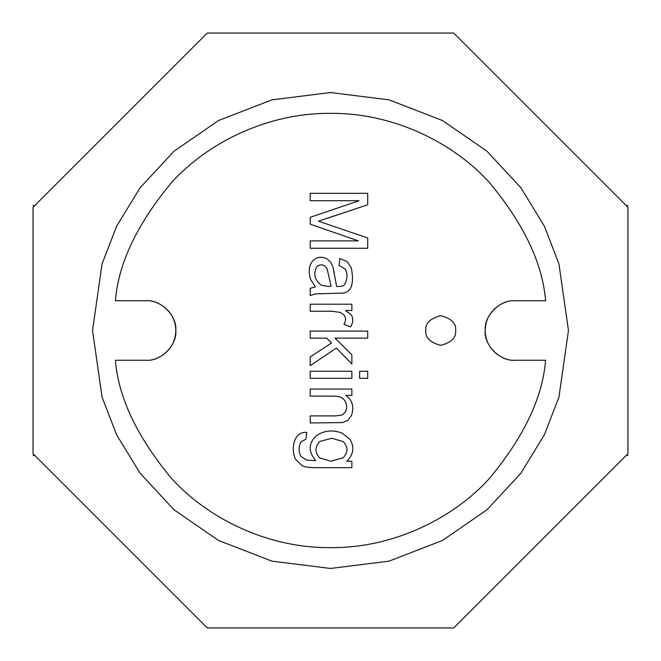 <?xml version="1.0" encoding="UTF-8"?>
<svg xmlns="http://www.w3.org/2000/svg" width="661" height="661" viewBox="0 0 661 661"><rect width="100%" height="100%" fill="white"/><g stroke="black" fill="none" stroke-linecap="round" stroke-linejoin="round"><path stroke-width="0.99" d="M92.54 330.5L102.058 397.129L116.6 434.773L140.132 473.276L174.033 509.788L218.518 540.467L271.927 561.139L330.5 568.46L389.073 561.139L442.482 540.467L486.967 509.788L520.868 473.276L544.4 434.773L558.942 397.129L568.46 330.5L558.942 263.871L544.4 226.227L520.868 187.724L486.967 151.212L442.482 120.533L389.073 99.861L330.5 92.54L271.927 99.861L218.518 120.533L174.033 151.212L140.132 187.724L116.6 226.227L102.058 263.871L92.54 330.5L102.058 263.871L116.6 226.227L140.132 187.724L174.033 151.212L218.518 120.533L271.927 99.861L330.5 92.54L389.073 99.861L442.482 120.533L486.967 151.212L520.868 187.724L544.4 226.227L558.942 263.871L568.46 330.5L558.942 397.129L544.4 434.773L520.868 473.276L486.967 509.788L442.482 540.467L389.073 561.139L330.5 568.46L271.927 561.139L218.518 540.467L174.033 509.788L140.132 473.276L116.6 434.773L102.058 397.129L92.54 330.5L102.058 263.871L116.6 226.227L140.132 187.724L174.033 151.212L218.518 120.533L271.927 99.861L330.5 92.54L389.073 99.861L442.482 120.533L486.967 151.212L520.868 187.724L544.4 226.227L558.942 263.871L568.46 330.5L558.942 397.129L544.4 434.773L520.868 473.276L486.967 509.788L442.482 540.467L389.073 561.139L330.5 568.46L271.927 561.139L218.518 540.467L174.033 509.788L140.132 473.276L116.6 434.773L102.058 397.129L92.54 330.5L102.058 397.129L116.6 434.773L140.132 473.276L174.033 509.788L218.518 540.467L271.927 561.139L330.5 568.46L389.073 561.139L442.482 540.467L486.967 509.788L520.868 473.276L544.4 434.773L558.942 397.129L568.46 330.5L558.942 263.871L544.4 226.227L520.868 187.724L486.967 151.212L442.482 120.533L389.073 99.861L330.5 92.54L271.927 99.861L218.518 120.533L174.033 151.212L140.132 187.724L116.6 226.227L102.058 263.871L92.54 330.5M207.29 627.95L33.05 453.71L33.05 207.29L207.29 33.05L453.71 33.05L627.95 207.29L627.95 453.71L453.71 627.95L207.29 627.95L453.71 627.95L627.95 453.71L627.95 207.29L453.71 33.05L207.29 33.05L33.05 207.29L33.05 453.71L207.29 627.95M425.866 330.5C425.023 337.531 429.981 342.489 440.738 345.373C451.504 342.489 456.462 337.531 455.611 330.5C456.462 337.531 451.504 342.489 440.738 345.373C429.981 342.489 425.023 337.531 425.866 330.5C425.023 323.469 429.981 318.511 440.738 315.627C451.504 318.511 456.462 323.469 455.611 330.5C456.462 323.469 451.504 318.511 440.738 315.627C429.981 318.511 425.023 323.469 425.866 330.5M331.739 438.251L319.767 441.507L331.739 438.251L343.142 441.54C348.273 446.943 348.248 452.38 343.067 457.842L330.822 461.238L319.734 457.916L330.822 461.238L343.067 457.842L330.822 461.238L319.734 457.916C314.719 452.405 314.727 446.935 319.767 441.507L331.739 438.251L343.142 441.54L331.739 438.251L319.767 441.507C314.727 446.935 314.719 452.405 319.734 457.916L330.822 461.238L343.067 457.842C348.248 452.38 348.273 446.943 343.142 441.54M175.826 330.5C177.156 315.784 160.797 299.425 146.081 300.755C160.797 299.425 177.156 315.784 175.826 330.5C177.156 345.216 160.797 361.575 146.081 360.245L115.411 360.245C118.377 397.55 137.075 436.921 171.496 478.374C206.761 517.513 266.705 548.25 330.5 547.639C394.295 548.25 454.239 517.513 489.504 478.374C523.925 436.921 542.623 397.55 545.589 360.245L514.919 360.245C506.219 361.443 485.579 352.52 485.174 330.5C485.579 308.48 506.219 299.557 514.919 300.755L545.589 300.755C542.623 263.45 523.925 224.079 489.504 182.626C454.239 143.487 394.295 112.75 330.5 113.361C266.705 112.75 206.761 143.487 171.496 182.626C137.075 224.079 118.377 263.45 115.411 300.755L146.081 300.755L115.411 300.755C118.377 263.45 137.075 224.079 171.496 182.626C206.761 143.487 266.705 112.75 330.5 113.361C394.295 112.75 454.239 143.487 489.504 182.626C523.925 224.079 542.623 263.45 545.589 300.755L514.919 300.755C506.219 299.557 485.579 308.48 485.174 330.5C485.579 352.52 506.219 361.443 514.919 360.245L545.589 360.245C542.623 397.55 523.925 436.921 489.504 478.374C454.239 517.513 394.295 548.25 330.5 547.639C266.705 548.25 206.761 517.513 171.496 478.374C137.075 436.921 118.377 397.55 115.411 360.245L146.081 360.245C160.797 361.575 177.156 345.216 175.826 330.5M310.207 338.135L310.207 331.095L367.706 331.095L367.706 338.135L334.995 338.135L351.867 354.85L351.867 363.996L336.375 348.083L310.207 365.64L310.207 356.915L331.475 343.026L326.691 338.135L310.207 338.135L310.207 331.095L310.207 338.135L326.691 338.135L331.475 343.026L310.207 356.915L310.207 365.64L336.375 348.083L351.867 363.996L351.867 354.85L334.995 338.135L367.706 338.135L367.706 331.095L310.207 331.095L367.706 331.095L367.706 338.135M350.528 326.881L343.984 324.361C345.976 320.949 346.025 317.85 344.141 315.066L340.275 312.422L332.012 311.24L310.207 311.24L310.207 304.2L351.867 304.2L351.867 310.513L345.554 310.513L351.371 315.024C353.486 318.561 353.205 322.518 350.528 326.881C353.205 322.518 353.486 318.561 351.371 315.024C353.486 318.561 353.205 322.518 350.528 326.881L343.984 324.361L350.528 326.881M305.845 439.284L306.762 432.434C294.038 430.823 290.303 448.959 295.665 459.445L302.052 465.683C304.762 467.013 309.373 467.674 315.867 467.674L351.867 467.674L315.867 467.674C309.373 467.674 304.762 467.013 302.052 465.683L295.665 459.445C290.303 448.959 294.038 430.823 306.762 432.434L305.845 439.284L301.102 441.697C298.458 446.77 298.45 451.703 301.061 456.503L306.572 460.097L315.677 460.634C308.166 451.455 308.414 443.151 316.404 435.723C324.179 430.418 332.789 429.567 342.224 433.162L350.033 439.4C354.643 447.233 353.552 454.512 346.777 461.246L351.867 461.246L351.867 467.674L351.867 461.246L346.777 461.246C353.552 454.512 354.643 447.233 350.033 439.4L342.224 433.162C332.789 429.567 324.179 430.418 316.404 435.723C308.414 443.151 308.166 451.455 315.677 460.634L306.572 460.097L301.061 456.503C298.45 451.703 298.458 446.77 301.102 441.697L305.845 439.284L306.762 432.434C294.038 430.823 290.303 448.959 295.665 459.445L302.052 465.683C304.762 467.013 309.373 467.674 315.867 467.674L351.867 467.674L351.867 461.246M310.207 378.299L310.207 371.267L351.867 371.267L351.867 378.299L310.207 378.299L310.207 371.267L310.207 378.299L351.867 378.299L351.867 371.267L310.207 371.267L351.867 371.267L351.867 378.299L310.207 378.299M359.634 378.299L359.634 371.267L367.706 371.267L367.706 378.299L359.634 378.299L359.634 371.267L359.634 378.299L367.706 378.299L367.706 371.267L359.634 371.267L367.706 371.267L367.706 378.299L359.634 378.299M310.207 396.129L332.929 396.129L310.207 396.129L310.207 389.056L351.867 389.056L351.867 395.402L345.934 395.402C352.52 400.434 354.346 407.168 351.404 415.604L347.884 420.346L342.646 422.569L310.207 422.949L310.207 415.909L335.532 415.909L341.96 415.067L345.397 412.158C347.496 407.68 346.959 403.425 343.794 399.384C341.886 397.203 338.267 396.113 332.929 396.129L310.207 396.129L310.207 389.056L310.207 396.129L332.929 396.129C338.267 396.113 341.886 397.203 343.794 399.384C346.959 403.425 347.496 407.68 345.397 412.158L341.96 415.067L335.532 415.909L310.207 415.909L310.207 422.949L342.646 422.569L347.884 420.346L351.404 415.604C354.346 407.168 352.52 400.434 345.934 395.402L351.867 395.402L351.867 389.056L310.207 389.056L351.867 389.056L351.867 395.402M310.207 288.361L315.371 286.907L310.629 279.446C308.282 271.82 308.951 265.656 312.612 260.971C316.594 256.997 321.32 256.237 326.774 258.674L330.822 262.343L333.119 267.474L336.606 286.444C341.126 286.61 343.778 285.965 344.563 284.494C347.554 279.314 347.769 274.15 345.207 269.002L339.01 265.441L339.928 258.517L347.083 261.616L351.297 267.854C354.238 283.139 351.66 291.542 343.563 293.063L315.181 293.872L310.207 295.591L310.207 288.361L310.207 295.591L315.181 293.872L343.563 293.063C351.66 291.542 354.238 283.139 351.297 267.854L347.083 261.616L339.928 258.517L339.01 265.441L345.207 269.002C347.769 274.15 347.554 279.314 344.563 284.494C343.778 285.965 341.126 286.61 336.606 286.444L333.119 267.474L330.822 262.343L326.774 258.674C321.32 256.237 316.594 256.997 312.612 260.971C308.951 265.656 308.282 271.82 310.629 279.446L315.371 286.907L310.207 288.361L310.207 295.591L315.181 293.872L343.563 293.063M310.207 200.713L310.207 193.326L367.706 193.326L367.706 204.77L318.503 221.179L367.706 238.01L367.706 248.263L310.207 248.263L310.207 240.885L358.369 240.885L310.207 224.162L310.207 217.312L359.097 200.713L310.207 200.713L310.207 193.326L310.207 200.713L359.097 200.713L310.207 217.312L310.207 224.162L358.369 240.885L310.207 240.885L310.207 248.263L367.706 248.263L367.706 238.01L318.503 221.179L367.706 204.77L367.706 193.326L310.207 193.326L367.706 193.326L367.706 204.77L326.997 218.427M318.503 221.179L367.706 238.01L367.706 248.263L310.207 248.263L310.207 240.885M310.207 224.162L310.207 217.312M330.822 262.343L333.119 267.474L334.193 273.786M345.207 269.002C347.769 274.15 347.554 279.314 344.563 284.494C347.554 279.314 347.769 274.15 345.207 269.002L339.01 265.441L339.928 258.517L347.083 261.616L351.297 267.854M316.636 266.978C313.149 274.282 314.743 280.388 321.411 285.296L328.534 286.444L321.411 285.296L328.534 286.444L331.128 286.296L328.534 286.444L321.411 285.296C314.743 280.388 313.149 274.282 316.636 266.978C318.982 264.59 321.667 264.21 324.708 265.829L327.038 268.581L331.128 286.296L327.038 268.581L324.708 265.829C321.667 264.21 318.982 264.59 316.636 266.978C318.982 264.59 321.667 264.21 324.708 265.829M331.128 286.296L327.038 268.581M310.207 304.2L310.207 311.24L310.207 304.2L351.867 304.2L310.207 304.2M351.867 310.513L351.867 304.2L351.867 310.513L345.554 310.513L351.371 315.024M310.207 311.24L332.012 311.24L310.207 311.24L332.012 311.24L340.275 312.422L344.141 315.066C346.025 317.85 345.976 320.949 343.984 324.361C345.976 320.949 346.025 317.85 344.141 315.066C346.025 317.85 345.976 320.949 343.984 324.361M332.012 311.24L340.275 312.422M351.867 354.85L351.867 363.996M310.207 365.64L310.207 356.915M351.404 415.604L347.884 420.346L342.646 422.569L310.207 422.949L310.207 415.909L335.532 415.909L341.96 415.067L345.397 412.158C347.496 407.68 346.959 403.425 343.794 399.384M335.532 415.909L310.207 415.909M301.102 441.697C298.458 446.77 298.45 451.703 301.061 456.503C298.45 451.703 298.458 446.77 301.102 441.697M306.572 460.097L315.677 460.634C308.166 451.455 308.414 443.151 316.404 435.723M342.224 433.162L350.033 439.4M485.174 330.5C483.844 315.784 500.203 299.425 514.919 300.755L545.589 300.755C542.623 263.45 523.925 224.079 489.504 182.626C454.239 143.487 394.295 112.75 330.5 113.361C266.705 112.75 206.761 143.487 171.496 182.626C137.075 224.079 118.377 263.45 115.411 300.755L146.081 300.755C154.781 299.557 175.421 308.48 175.826 330.5C175.421 352.52 154.781 361.443 146.081 360.245L115.411 360.245C118.377 397.55 137.075 436.921 171.496 478.374C206.761 517.513 266.705 548.25 330.5 547.639C394.295 548.25 454.239 517.513 489.504 478.374C523.925 436.921 542.623 397.55 545.589 360.245L514.919 360.245C500.203 361.575 483.844 345.216 485.174 330.5C483.844 345.216 500.203 361.575 514.919 360.245L545.589 360.245C542.623 397.55 523.925 436.921 489.504 478.374C454.239 517.513 394.295 548.25 330.5 547.639C266.705 548.25 206.761 517.513 171.496 478.374C137.075 436.921 118.377 397.55 115.411 360.245L146.081 360.245C154.781 361.443 175.421 352.52 175.826 330.5C175.421 308.48 154.781 299.557 146.081 300.755L115.411 300.755C118.377 263.45 137.075 224.079 171.496 182.626C206.761 143.487 266.705 112.75 330.5 113.361C394.295 112.75 454.239 143.487 489.504 182.626C523.925 224.079 542.623 263.45 545.589 300.755L514.919 300.755C500.203 299.425 483.844 315.784 485.174 330.5M34.769 455.429L33.05 455.429L34.769 455.429M33.05 205.571L34.769 205.571L33.05 205.571M627.95 455.429L626.231 455.429L627.95 455.429M626.231 205.571L627.95 205.571L626.231 205.571"/></g></svg>
